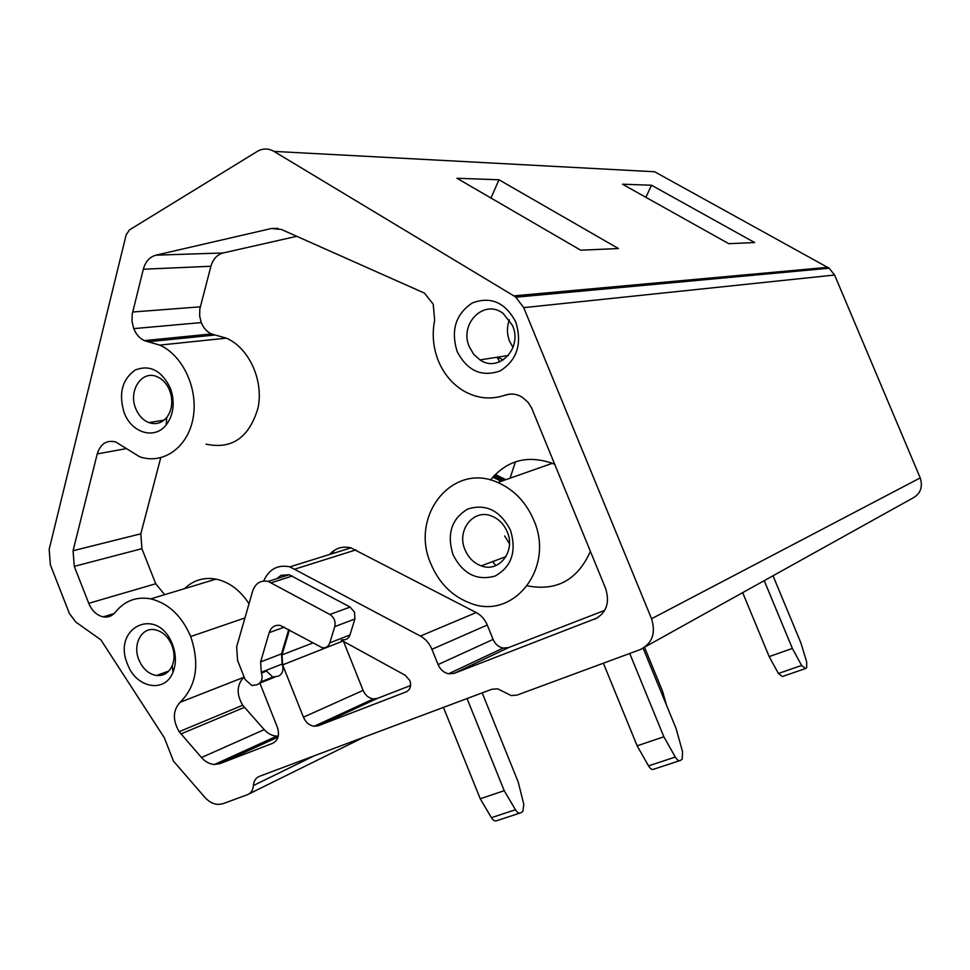 <?xml version="1.0" encoding="UTF-8"?>
<svg xmlns="http://www.w3.org/2000/svg" width="970" height="970" viewBox="0 0 970 970"><rect width="100%" height="100%" fill="white"/><g stroke="black" fill="none" stroke-linecap="round" stroke-linejoin="round"><path stroke-width="1.45" d="M920.227 477.907L651.549 618.739C656.023 633.264 652.24 643.559 640.188 649.609L517.022 695.102L511.214 695.587L497.622 688.797L491.79 689.282L259.293 776.388C255.753 777.904 253.788 780.947 253.388 785.542C252.988 790.138 251.036 793.169 247.532 794.648L223.185 803.633L218.529 804.421C213.473 804.239 208.902 801.875 204.828 797.316L173.497 761.159L164.245 737.612L100.831 639.8L75.902 622.146L69.416 613.525L50.379 564.88L49.155 549.372L126.161 234.849L129.519 229.866L257.317 151.405C262.809 148.228 268.363 148.228 273.976 151.393L654.653 171.763L829.144 268.217L834.6 275.019L920.227 477.907C923.161 487.376 920.324 494.3 911.715 498.665L645.426 646.699M827.749 267.344L513.857 295.874L273.976 151.393M651.561 185.246L754.636 242.548L728.773 243.688L622.461 184.203L651.561 185.246L645.85 197.286M498.98 179.777L618.448 248.538L580.715 250.199L456.967 178.262L498.98 179.777L490.965 198.025M513.857 295.874L515.834 297.208L523.715 307.648L834.6 275.019M651.549 618.739L523.715 307.648M312.886 642.952L282.015 654.883L282.634 664.886L303.44 717.194C305.792 722.492 309.369 725.524 314.195 726.275L318.293 725.742L406.212 691.865C410.298 689.694 411.522 685.935 409.873 680.576L405.327 675.326L341.294 640.188M282.015 654.883L289.412 629.954M410.613 685.523L377.403 698.376L373.438 698.921C368.782 698.242 365.35 695.393 363.107 690.385L343.501 641.4M160.741 457.755L140.82 533.815L141.887 548.68L74.266 566.359L73.065 550.73L97.23 453.911C100.504 443.763 106.676 439.786 115.721 441.968L139.583 456.749C162.851 464.897 187.622 447.764 192.994 418.591C198.668 389.54 183.172 355.444 159.759 345.102L148.131 341.755L215.122 335.002L211.46 333.935L144.36 340.615L148.131 341.755M141.887 548.68L155.733 583.758L88.755 603.316L74.266 566.359M155.733 583.758L164.645 594.671M88.755 603.316C91.98 610.87 96.806 615.392 103.244 616.871C108.155 617.647 112.253 616.035 115.515 612.034C124.73 600.733 136.491 596.344 150.799 598.866C168.489 603.291 181.79 615.853 190.702 636.538C199.941 664.147 196.401 686.081 180.068 702.328C172.818 710.343 172.514 720.128 179.147 731.683L201.493 757.534C205.337 761.826 209.665 764.142 214.467 764.493L219.887 763.645L272.618 743.323C278.172 740.34 279.76 735.018 277.408 727.354L259.839 683.062M249.011 603.764C240.22 590.209 229.223 582 216.043 579.114C203.821 576.992 193.333 580.169 184.579 588.632M278.269 736.109L276.741 736.133C272.085 735.842 267.914 733.684 264.204 729.634L242.694 705.238C236.328 694.302 236.692 684.99 243.773 677.303L244.137 676.999M329.594 554.5C335.353 548.135 342.446 545.916 350.897 547.856L476.234 612.555C481.217 615.247 484.891 619.406 487.267 625.019L493.099 639.412L438.088 664.571L431.929 649.318C429.431 643.365 425.587 638.939 420.398 636.053L289.909 566.856C277.772 564.394 269.017 569.123 263.634 581.03M493.099 639.412C495.209 644.177 498.556 647.063 503.127 648.069L508.607 647.572L454.263 673.326L448.576 673.81C443.799 672.695 440.307 669.615 438.088 664.571M597.641 617.769L454.263 673.326M604.759 610.36L508.607 647.572M594.671 619.224C606.395 613.113 610.057 602.867 605.632 588.499L531.669 408.091L528.032 402.295L522.236 397.203C516.598 393.868 510.85 393.189 505.006 395.178C490.99 399.931 477.337 398.585 464.036 391.14C452.481 384.253 443.908 374.141 438.331 360.816C433.141 347.624 431.905 334.104 434.657 320.27L433.214 304.168L424.472 293.134L281.458 229.49L271.479 228.483L155.915 255.183C149.647 256.929 145.439 261.609 143.317 269.223L132.175 314.328L132.029 321.567L133.751 328.624C136.079 334.359 139.619 338.36 144.36 340.615M497.089 357.251L499.708 361.834M211.46 333.935C206.889 331.801 203.482 328.018 201.251 322.586L199.638 315.893L199.82 309.03L210.914 266.265C213.024 259.051 217.122 254.613 223.221 252.952L296.82 236.292M206.076 444.151C231.988 449.668 249.314 437.531 258.081 407.739C263.755 380.179 248.975 347.903 226.362 338.154L215.122 335.002M276.692 578.714L281.118 575.319L289.193 574.737L350.109 607.074L329.885 614.483L268.205 581.418C260.627 580.011 255.45 583.237 252.636 591.106L236.668 646.735L237.553 660.4L245.131 679.521L251.86 685.511L256.832 684.771C261.657 682.795 263.149 678.636 261.282 672.283L260.615 661.916L269.175 632.658C271.188 627.032 274.922 624.631 280.378 625.456L322.173 647.717C325.859 648.239 328.393 646.614 329.788 642.868L334.747 626.632C335.814 621.443 334.189 617.393 329.885 614.483M342.422 639.739C346.06 640.236 348.57 638.648 349.952 634.962L354.887 618.993L354.511 612.179L350.109 607.074M288.72 629.578L281.53 653.853L282.161 664.038L261.282 672.283M265.889 670.464L272.825 677.072L278.62 676.054C282.743 673.713 283.931 669.712 282.161 664.038M492.639 561.594L495.815 565.583M527.377 585.844C556.61 591.445 577.611 579.951 590.403 551.36M554.767 464.387L552.294 463.32C527.377 454.76 506.776 460.338 490.493 480.041M533.755 520.114C526.055 502.217 514.064 489.68 497.792 482.514C452.238 461.55 409.316 516.367 430.971 564.079C439.204 583.358 452.335 596.392 470.353 603.182C513.336 620.667 555.24 568.068 533.755 520.114M509.42 319.809C506.728 326.938 506.801 334.116 509.614 341.355L513.033 347.418M504.679 535.961L509.48 543.818M510.438 530.081C500.18 510.499 485.982 503.466 467.819 508.983C451.583 518.683 446.649 533.9 453.014 554.646C462.86 573.937 476.876 581.078 495.076 576.071C511.711 566.674 516.828 551.348 510.438 530.081M507.225 531.815C504.085 524.503 499.174 519.362 492.493 516.404C474.051 507.771 456.094 530.069 465.054 549.857C468.449 557.774 473.845 563.109 481.229 565.862C499.077 572.955 515.943 551.239 507.225 531.815M171.908 645.305L171.654 644.662C167.834 636.32 162.305 631.349 155.042 629.76C141.668 626.862 132.332 644.492 138.88 659.83C142.76 668.827 148.616 674.065 156.425 675.508C163.615 676.138 168.889 672.84 172.248 665.626C174.709 659.309 174.6 652.531 171.908 645.305M172.502 644.541C176.176 654.41 176.334 663.662 172.963 672.283C164.973 693.574 135.982 688.082 127.567 664.292C111.623 627.566 157.128 605.474 172.139 643.656L172.502 644.541M169.641 390.389C166.888 383.78 162.742 379.246 157.213 376.784C141.947 369.57 127.943 390.813 135.8 408.697C138.686 415.621 143.051 420.252 148.907 422.605C155.818 424.884 161.76 423.162 166.719 417.464C171.447 411.147 172.866 403.496 170.95 394.499L169.641 390.389M170.235 387.842L172.017 393.456C174.624 405.751 172.708 416.191 166.246 424.799C154.763 439.943 131.605 433.056 124.208 412.783C118.437 393.917 122.026 379.694 134.988 370.128C149.61 364.332 161.359 370.237 170.235 387.842M512.5 325.483L503.163 313.431C484.042 298.408 458.774 324.053 469.395 346.981L473.784 354.402L479.992 359.906C498.762 373.183 522.891 348.145 512.5 325.483M515.822 322.113C522.345 343.816 517.107 360.1 500.096 370.952C481.508 377.342 467.176 370.831 457.125 351.431C450.638 330.285 455.682 314.122 472.269 302.967C490.832 296.044 505.346 302.422 515.822 322.113M510.062 478.198L515.482 461.793M495.258 474.5L505.891 479.665M503.357 359.918L497.464 357.19M492.796 477.179L501.272 481.29M493.584 476.27L502.812 480.744M494.409 475.373L504.351 480.211M334.335 550.342L331.594 553.87M666.39 704.923L662.619 691.38L644.541 647.342M443.435 707.397L480.247 798.783L504.23 790.683L515.434 809.756C517.301 812.666 519.12 813.672 520.902 812.763L522.878 811.417L523.8 804.275L518.186 781.941L482.187 692.883M519.799 813.127L496.907 820.632C495.1 821.554 493.269 820.559 491.402 817.674L480.247 798.783M467.043 698.545L504.23 790.683M742.668 592.634L769.174 656.593L792.369 648.433L801.608 665.456L805.524 668.548L806.664 667.687L806.652 661.807L800.796 642.637L773.005 575.768M804.979 668.73L782.353 676.526L778.389 673.483L769.174 656.593M764.227 580.654L792.369 648.433M603.376 663.201L637.144 745.821L663.868 736.788L675.302 757.049C677.181 760.153 678.915 761.28 680.479 760.431L682.189 759.122L682.577 751.774L676.041 728.421L643.134 648.227M679.485 760.747L653.768 769.186C652.167 770.047 650.421 768.943 648.53 765.876L637.144 745.821M629.724 653.465L663.868 736.788M253.388 785.542L314.413 755.739M248.999 793.909L363.811 737.236M342.883 641.061L282.634 664.886M363.107 690.385L303.44 717.194M377.403 698.376L318.293 725.742M407.024 691.489L406.212 691.865M140.82 533.815L73.065 550.73M125.36 448.807L97.23 453.911M244.937 617.938L190.702 636.538M243.773 677.303L180.068 702.328M242.694 705.238L179.147 731.683M244.391 707.385L180.905 733.951M264.204 729.634L201.493 757.534M278.014 737.091L219.887 763.645M273.552 742.899L272.618 743.323M356.026 549.857L295.232 569.002M476.234 612.555L420.398 636.053M487.267 625.019L431.929 649.318M510.62 394.062L505.006 395.178M278.014 228.399L271.479 228.483M223.221 252.952L155.915 255.183M210.914 266.265L143.317 269.223M200.293 306.835L132.635 312.013M201.251 322.586L133.751 328.624M292.37 575.998L271.418 582.715M354.887 618.993L334.747 626.632M349.952 634.962L329.788 642.868M284.343 627.154L269.175 632.658M281.53 653.853L260.615 661.916M275.092 676.987L259.717 683.183M266.18 671.204L261.548 673.034M515.434 809.756L491.402 817.674M801.608 665.456L778.389 673.483M675.302 757.049L648.53 765.876M515.834 297.208L829.144 268.217M373.438 698.921L314.195 726.275M114.169 613.537L103.244 616.871M216.043 579.114L150.799 598.866M276.741 736.133L214.467 764.493M350.897 547.856L289.909 566.856M503.127 648.069L448.576 673.81M226.362 338.154L159.759 345.102M272.825 677.072L260.736 681.946M289.193 574.737L268.205 581.418M497.792 482.514L552.294 463.32M505.988 556.61L481.229 565.862M168.865 670.973L156.425 675.508M172.248 665.626L172.963 672.283M171.654 644.662L172.139 643.656M164.1 420.107L148.907 422.605M170.95 394.499L172.017 393.456M166.719 417.464L166.246 424.799M508.365 355.493L479.992 359.906"/></g></svg>
